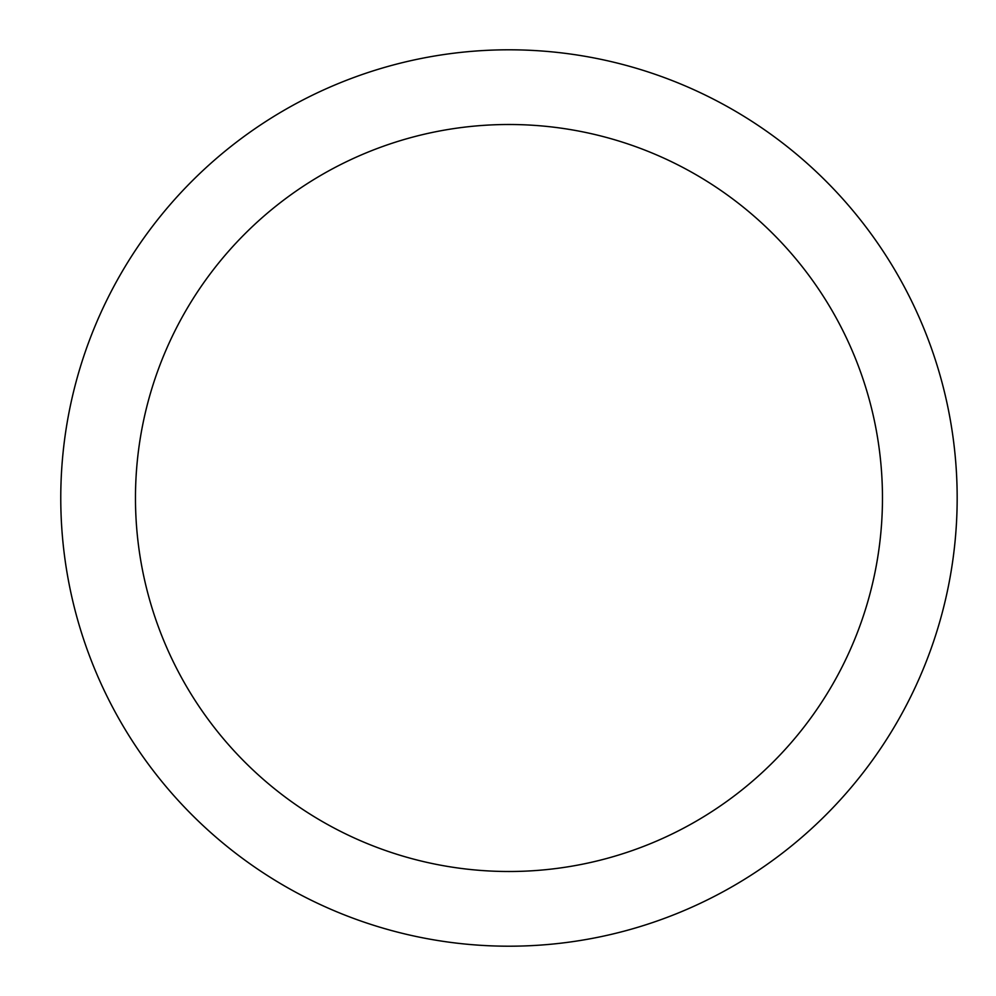 <?xml version="1.0" encoding="UTF-8"?>
<svg xmlns="http://www.w3.org/2000/svg" width="996" height="996" viewBox="0 0 996 996"><rect width="100%" height="100%" fill="white"/><g stroke="black" fill="none" stroke-linecap="round" stroke-linejoin="round"><path stroke-width="1.49" d="M508.968 49.8A448.2 448.2 0 0 1 957.168 498A448.2 448.2 0 0 1 508.968 946.2A448.2 448.2 0 0 1 60.768 498A448.2 448.2 0 0 1 508.968 49.8M508.968 871.5A373.5 373.5 0 0 1 135.468 498A373.5 373.5 0 0 1 508.968 124.5A373.5 373.5 0 0 1 882.468 498A373.5 373.5 0 0 1 508.968 871.5"/></g></svg>
